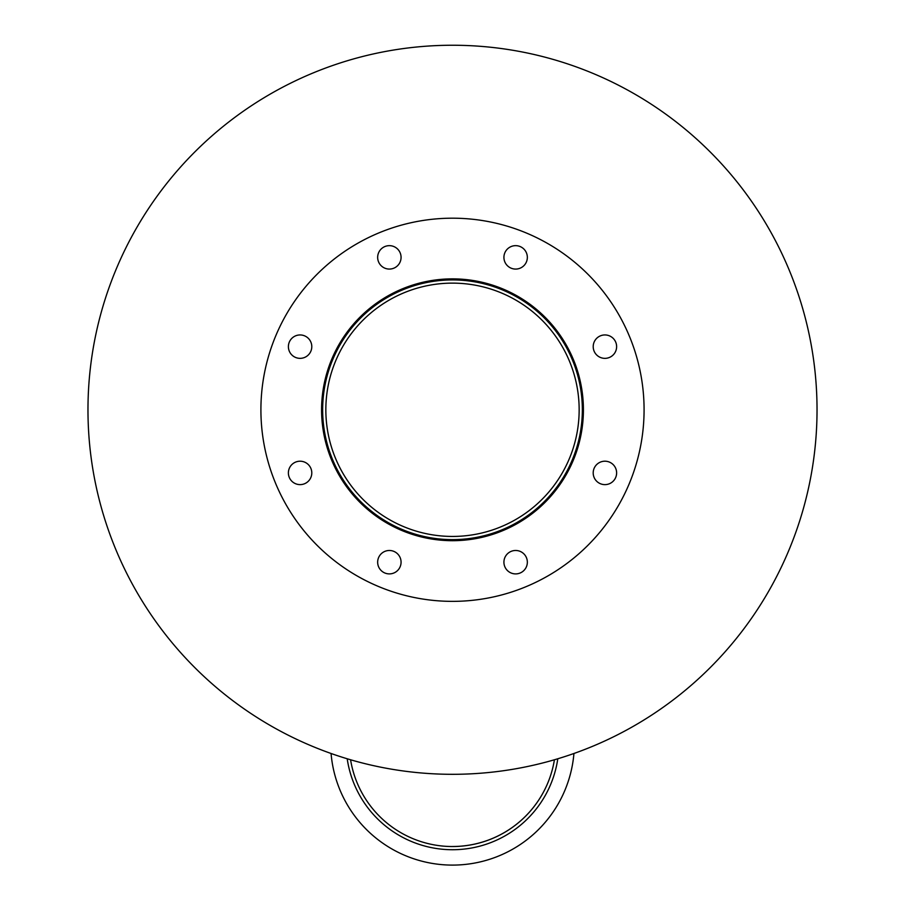<?xml version="1.0" encoding="UTF-8"?>
<svg xmlns="http://www.w3.org/2000/svg" width="905" height="905" viewBox="0 0 905 905"><rect width="100%" height="100%" fill="white"/><g stroke="black" fill="none" stroke-linecap="round" stroke-linejoin="round"><path stroke-width="1.36" d="M579.155 409.784A126.655 126.655 0 0 1 389.173 519.47A126.655 126.655 0 0 1 389.173 300.098A126.655 126.655 0 0 1 579.155 409.784M582.345 409.784A129.845 129.845 0 0 1 387.578 522.23A129.845 129.845 0 0 1 387.578 297.326A129.845 129.845 0 0 1 582.345 409.784M583.408 409.784A130.908 130.908 0 0 1 387.046 523.158A130.908 130.908 0 0 1 387.046 296.41A130.908 130.908 0 0 1 583.408 409.784M401.073 257.371A11.708 11.708 0 0 1 383.516 267.507A11.708 11.708 0 0 1 383.516 247.223A11.708 11.708 0 0 1 401.073 257.371M311.795 346.649A11.708 11.708 0 0 1 294.238 356.785A11.708 11.708 0 0 1 294.238 336.513A11.708 11.708 0 0 1 311.795 346.649M311.795 472.908A11.708 11.708 0 0 1 294.238 483.055A11.708 11.708 0 0 1 294.238 462.772A11.708 11.708 0 0 1 311.795 472.908M401.073 562.197A11.708 11.708 0 0 1 383.516 572.333A11.708 11.708 0 0 1 383.516 552.05A11.708 11.708 0 0 1 401.073 562.197M527.344 562.197A11.708 11.708 0 0 1 509.775 572.333A11.708 11.708 0 0 1 509.775 552.05A11.708 11.708 0 0 1 527.344 562.197M616.622 472.908A11.708 11.708 0 0 1 599.053 483.055A11.708 11.708 0 0 1 599.053 462.772A11.708 11.708 0 0 1 616.622 472.908M616.622 346.649A11.708 11.708 0 0 1 599.053 356.785A11.708 11.708 0 0 1 599.053 336.513A11.708 11.708 0 0 1 616.622 346.649M527.344 257.371A11.708 11.708 0 0 1 509.775 267.507A11.708 11.708 0 0 1 509.775 247.223A11.708 11.708 0 0 1 527.344 257.371M644.077 409.784A191.577 191.577 0 0 1 356.706 575.693A191.577 191.577 0 0 1 356.706 243.864A191.577 191.577 0 0 1 644.077 409.784M573.928 753.492A121.87 121.87 0 0 1 452.5 865.101A121.87 121.87 0 0 1 331.072 753.492M453.937 849.682A32.094 32.094 0 0 1 451.063 849.682M350.586 759.77A103.238 103.238 0 0 0 554.414 759.77A103.238 103.238 0 0 1 452.5 846.503M557.797 758.775A106.428 106.428 0 0 1 347.203 758.775M817.034 409.784A364.534 364.534 0 0 1 270.233 725.471A364.534 364.534 0 0 1 270.233 94.086A364.534 364.534 0 0 1 817.034 409.784"/></g></svg>
